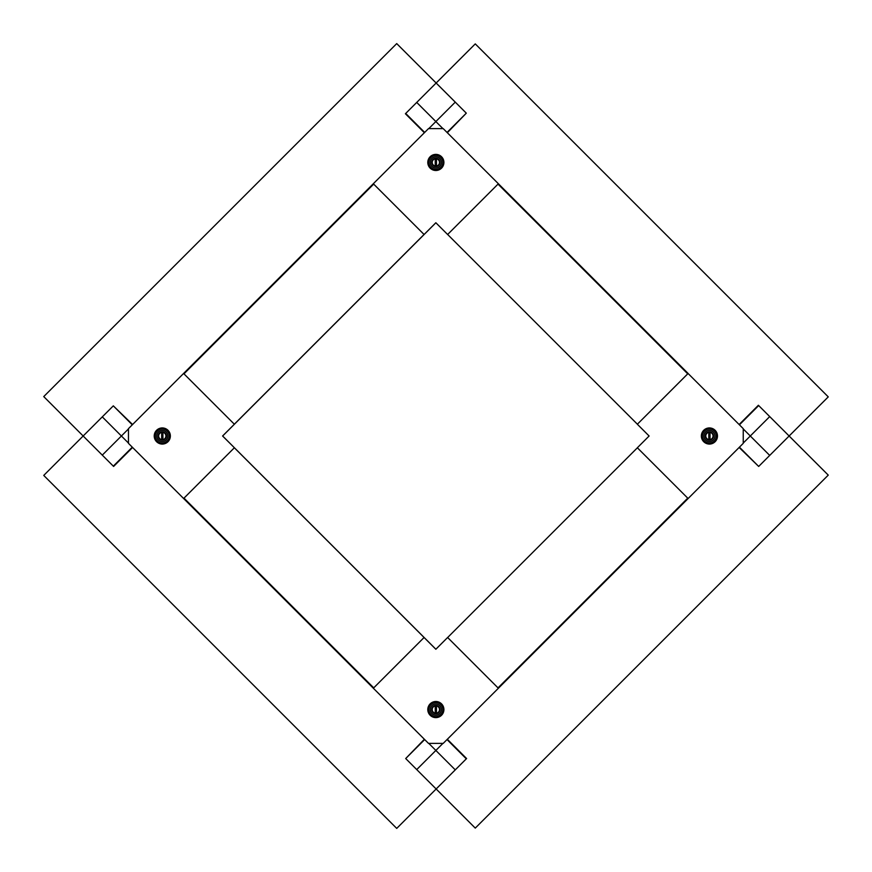 <?xml version="1.0" encoding="UTF-8"?>
<svg xmlns="http://www.w3.org/2000/svg" width="872" height="872" viewBox="0 0 872 872"><rect width="100%" height="100%" fill="white"/><g stroke="black" fill="none" stroke-linecap="round" stroke-linejoin="round"><path stroke-width="1.31" d="M158.126 436A4.164 4.164 0 0 0 162.911 440.109A4.164 4.164 0 0 0 162.911 431.891L162.911 431.891A4.164 4.164 0 0 0 161.669 431.891L161.669 431.891A4.164 4.164 0 0 0 158.126 436M161.669 439.586L161.669 432.414A3.641 3.641 0 0 0 161.669 439.586L161.669 439.586M162.911 439.586L162.911 432.414A3.641 3.641 0 0 1 162.911 439.586L162.911 439.586M431.695 709.568A4.164 4.164 0 0 0 436.48 713.678A4.164 4.164 0 0 0 436.48 705.448L436.48 705.448A4.164 4.164 0 0 0 435.226 705.448L435.226 705.448A4.164 4.164 0 0 0 431.695 709.568M435.226 713.154L435.226 705.982A3.641 3.641 0 0 0 435.226 713.154L435.226 713.154M436.48 713.154L436.48 705.982A3.641 3.641 0 0 1 436.48 713.154L436.48 713.154M705.252 436A4.164 4.164 0 0 0 710.037 440.109A4.164 4.164 0 0 0 710.037 431.891L710.037 431.891A4.164 4.164 0 0 0 708.794 431.891L708.794 431.891A4.164 4.164 0 0 0 705.252 436M708.794 439.586L708.794 432.414A3.641 3.641 0 0 0 708.794 439.586L708.794 439.586M710.037 439.586L710.037 432.414A3.641 3.641 0 0 1 710.037 439.586L710.037 439.586M431.695 162.432A4.164 4.164 0 0 0 436.48 166.552A4.164 4.164 0 0 0 436.48 158.323L436.48 158.323A4.164 4.164 0 0 0 435.226 158.323L435.226 158.323A4.164 4.164 0 0 0 431.695 162.432M435.226 166.018L435.226 158.846A3.641 3.641 0 0 0 435.226 166.018L435.226 166.018M436.48 166.018L436.48 158.846A3.641 3.641 0 0 1 436.48 166.018L436.48 166.018M132.282 424.828L113.316 405.851L43.742 475.414L396.727 828.4L466.596 758.542L447.325 739.271M447.031 739.565L466.302 758.836M113.316 405.851L132.577 424.533M424.675 739.565L405.698 758.542L475.273 828.106L828.258 475.12L758.389 405.262L739.129 424.533M739.423 424.828L758.684 405.556M405.698 758.542L424.381 739.271M739.423 447.173L758.684 466.444L828.258 396.88L475.273 43.894L405.404 113.752L424.381 132.729M424.675 132.435L405.698 113.458M758.684 466.444L739.129 447.467M447.031 132.435L466.302 113.164L396.727 43.6L43.742 396.586L113.611 466.444L132.577 447.478M132.282 447.183L113.316 466.149M466.302 113.164L447.325 132.729M424.086 234.503L435.847 222.742L447.619 234.503L498.381 183.741L443.205 128.609L428.501 128.609L373.314 183.741L424.108 234.535M373.696 184.112L424.065 234.481L234.328 424.206L183.97 373.848L373.696 184.112M424.108 637.465L373.728 687.855L183.992 498.13L234.361 447.772L183.621 498.512L128.467 443.358L128.467 428.643L183.589 373.467L234.361 424.239L222.589 436L234.383 447.739M166.225 439.935A5.57 5.57 0 0 0 166.225 432.065A5.57 5.57 0 0 0 158.355 432.065A5.57 5.57 0 0 0 158.355 439.935A5.57 5.57 0 0 0 166.225 439.935M157.352 431.062A6.987 6.987 0 0 1 167.228 431.062A6.987 6.987 0 0 1 167.228 440.938A6.987 6.987 0 0 1 157.352 440.938A6.987 6.987 0 0 1 157.352 431.062M156.589 430.299A8.055 8.055 0 0 1 167.991 430.299A8.055 8.055 0 0 1 167.991 441.701A8.055 8.055 0 0 1 156.589 441.701A8.055 8.055 0 0 1 156.589 430.299M159.347 438.943L159.347 438.943A4.164 4.164 0 0 0 165.233 438.943A4.164 4.164 0 0 0 165.233 433.057L165.233 433.057M431.913 166.378A5.57 5.57 0 0 0 439.793 166.378A5.57 5.57 0 0 0 439.793 158.497A5.57 5.57 0 0 0 431.913 158.497A5.57 5.57 0 0 0 431.913 166.378M440.785 157.505A6.987 6.987 0 0 1 440.785 167.38A6.987 6.987 0 0 1 430.91 167.38A6.987 6.987 0 0 1 430.91 157.505A6.987 6.987 0 0 1 440.785 157.505M441.548 156.742A8.055 8.055 0 0 1 441.548 168.133A8.055 8.055 0 0 1 430.158 168.133A8.055 8.055 0 0 1 430.158 156.742A8.055 8.055 0 0 1 441.548 156.742M431.902 161.124A4.164 4.164 0 0 0 438.79 165.375A4.164 4.164 0 0 0 439.804 163.751M424.086 637.497L435.847 649.259L447.619 637.497L498.381 688.259L443.205 743.391L428.501 743.391L373.347 688.237L424.086 637.497L234.361 447.772M687.736 373.848L637.378 424.206L447.641 234.481L498.01 184.112L687.736 373.848M688.084 373.488L637.345 424.239L649.117 436L637.345 447.772L688.117 498.533L743.238 443.358L743.238 428.643L688.084 373.488M705.481 432.065A5.57 5.57 0 0 0 705.481 439.935A5.57 5.57 0 0 0 713.351 439.935A5.57 5.57 0 0 0 713.351 432.065A5.57 5.57 0 0 0 705.481 432.065M714.353 440.938A6.987 6.987 0 0 1 704.478 440.938A6.987 6.987 0 0 1 704.478 431.062A6.987 6.987 0 0 1 714.353 431.062A6.987 6.987 0 0 1 714.353 440.938M715.116 441.701A8.055 8.055 0 0 1 703.715 441.701A8.055 8.055 0 0 1 703.715 430.299A8.055 8.055 0 0 1 715.116 430.299A8.055 8.055 0 0 1 715.116 441.701M708.097 432.054A4.164 4.164 0 0 0 706.473 438.943A4.164 4.164 0 0 0 710.735 439.946M439.793 705.622A5.57 5.57 0 0 0 431.913 705.622A5.57 5.57 0 0 0 431.913 713.503A5.57 5.57 0 0 0 439.793 713.503A5.57 5.57 0 0 0 439.793 705.622M430.91 714.506A6.987 6.987 0 0 1 430.91 704.62A6.987 6.987 0 0 1 440.785 704.62A6.987 6.987 0 0 1 440.785 714.506A6.987 6.987 0 0 1 430.91 714.506M430.158 715.258A8.055 8.055 0 0 1 430.158 703.868A8.055 8.055 0 0 1 441.548 703.868A8.055 8.055 0 0 1 441.548 715.258A8.055 8.055 0 0 1 430.158 715.258M438.79 706.625A4.164 4.164 0 0 0 432.915 706.625A4.164 4.164 0 0 0 432.915 712.5M498.01 687.888L447.641 637.519L637.378 447.794L687.736 498.152L498.01 687.888M435.88 222.763L222.643 436L435.88 649.237M102.286 416.881L128.467 443.063M428.795 743.391L455.271 769.867M416.729 769.573L442.911 743.391M743.238 443.063L769.714 416.587M769.714 455.413L743.238 428.937M442.911 128.609L416.729 102.427M455.271 102.133L428.795 128.609M128.467 428.937L102.286 455.119M373.434 183.85L183.698 373.576M183.73 498.403L373.456 688.128M688.008 373.576L498.272 183.85M498.272 688.15L688.008 498.424M373.314 183.741L183.589 373.467M183.621 498.512L373.347 688.237M688.117 373.467L498.381 183.741M498.381 688.259L688.117 498.533"/></g></svg>
